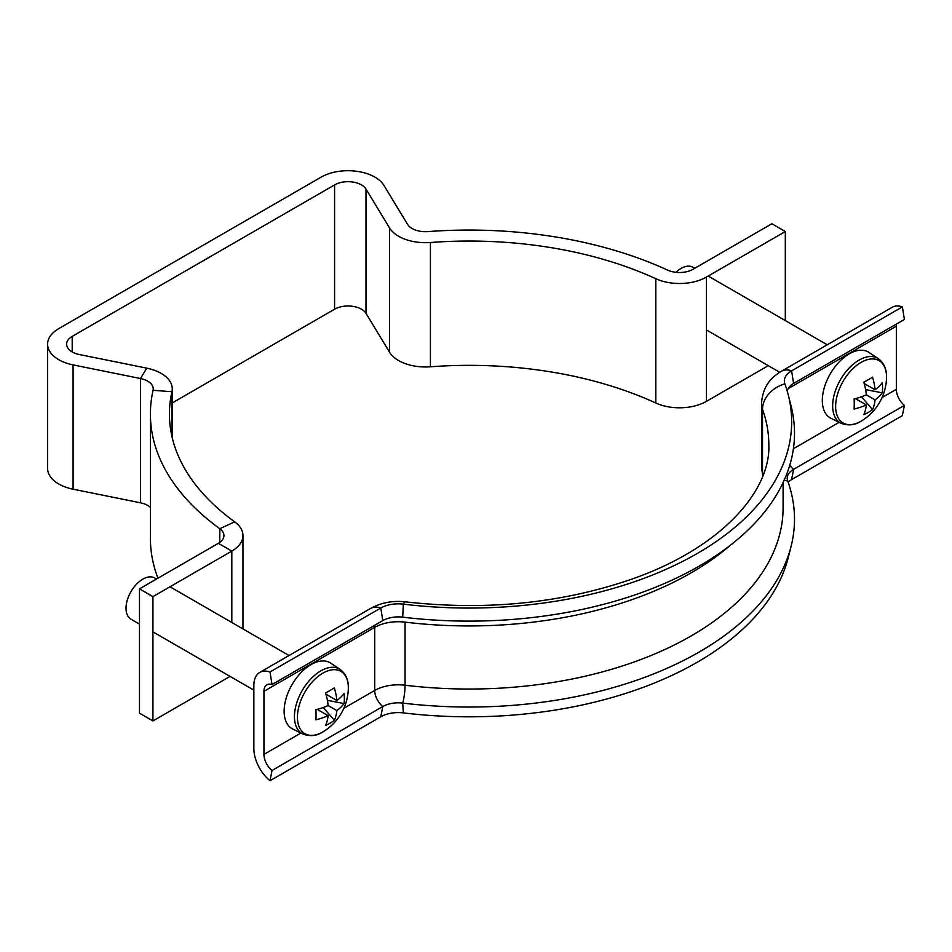 <?xml version="1.0" encoding="UTF-8"?>
<svg xmlns="http://www.w3.org/2000/svg" width="952" height="952" viewBox="0 0 952 952"><rect width="100%" height="100%" fill="white"/><g stroke="black" fill="none" stroke-linecap="round" stroke-linejoin="round"><path stroke-width="1.43" d="M785.317 320.586L785.317 231.526L771.87 223.756L692.985 269.297A19.028 10.984 180 0 1 667.673 270.13A318.73 184.01 0 0 0 427.96 231.598A19.028 10.984 180 0 1 412.049 228.48A19.028 10.984 180 0 1 407.551 224.339L383.953 185.426A38.056 21.967 0 0 0 321.122 177.143L58.75 328.63A38.056 21.967 0 0 0 47.6 344.16A38.056 21.967 0 0 0 73.078 364.902L140.491 378.527A19.028 10.984 180 0 1 153.236 388.892A19.028 10.984 180 0 1 153.07 390.308A318.73 184.01 0 0 0 150.404 414.072A318.73 184.01 0 0 0 219.793 528.705A19.028 10.984 180 0 1 223.934 535.548A19.028 10.984 180 0 1 218.365 543.318L139.48 588.86L152.927 596.63L231.824 551.089L218.365 543.318M172.264 402.922L334.58 309.21A19.028 10.984 180 0 1 365.996 313.351L389.582 352.264A38.056 21.967 0 0 0 398.59 360.534A38.056 21.967 0 0 0 430.423 366.794A299.701 173.026 180 0 1 655.821 403.017A38.056 21.967 0 0 0 706.432 401.363L768.264 365.663M706.432 401.363L706.432 277.068A38.056 21.967 180 0 1 655.821 278.722A299.701 173.026 0 0 0 430.423 242.498A38.056 21.967 180 0 1 398.59 236.251A38.056 21.967 180 0 1 389.582 227.968L365.996 189.055A19.028 10.984 0 0 0 334.58 184.914L72.197 336.389A19.028 10.984 0 0 0 66.628 344.16A19.028 10.984 0 0 0 79.373 354.537L146.775 368.15A38.056 21.967 180 0 1 172.264 388.892A38.056 21.967 180 0 1 171.943 391.724A299.701 173.026 0 0 0 169.432 414.072A299.701 173.026 0 0 0 234.68 521.863A38.056 21.967 180 0 1 242.962 535.548A38.056 21.967 180 0 1 231.824 551.089L231.824 622.477M150.404 507.416A19.028 10.984 0 0 0 140.491 502.811L73.078 489.197A38.056 21.967 180 0 1 47.6 468.455L47.6 344.16M152.927 596.63L152.927 720.926L139.48 713.155L139.48 588.86M152.927 720.926L230.063 676.396M157.961 578.197A318.73 184.01 180 0 1 150.404 538.368L150.404 414.072M706.432 277.068L785.317 231.526M787.28 391.284A21.884 12.638 180 0 1 793.611 383.418L904.4 319.455L902.377 306.877A28.548 16.482 -120 0 0 892.143 307.317L781.366 371.28C772.155 376.861 762.671 385.215 761.517 403.767L761.517 466.861A47.576 27.465 180 0 0 762.516 472.466A28.548 22.812 160.1 0 0 762.814 475.798M788.28 394.973L791.1 406.147A325.382 187.865 180 0 1 402.732 617.17L403.315 604.139A322.526 186.211 180 0 0 788.28 394.973A322.526 186.211 180 0 0 784.876 383.846A24.74 14.28 180 0 1 784.615 383.002A24.74 14.28 180 0 1 791.6 370.84L902.377 306.877M784.876 383.846A28.548 22.812 160.1 0 0 762.516 409.372A299.701 173.026 180 0 1 768.823 444.679C770.87 491.958 719.51 549.482 628.606 580.232C559.36 603.532 485.008 610.744 405.564 601.866A28.548 4.76 -83.1 0 0 403.315 604.139A24.74 14.28 0 0 0 380.776 608.019L269.987 671.981A28.548 16.482 -120 0 0 259.753 672.433A28.548 16.482 -120 0 0 253.851 685.499L253.851 748.581A28.548 16.482 -120 0 0 269.987 780.735L380.776 716.773A24.74 14.28 0 0 1 403.315 712.893A322.526 186.211 180 0 0 788.28 557.479L791.1 546.305A325.382 187.865 180 0 0 787.661 480.855A21.884 12.638 180 0 1 787.435 476.452A21.884 12.638 180 0 1 793.611 469.336L904.4 405.385A14.268 8.235 60 0 1 896.332 389.297L896.332 326.215A14.268 8.235 60 0 1 896.534 324.001M788.113 482.117A24.74 14.28 180 0 1 791.6 479.594L902.377 415.631L904.4 405.385M791.1 546.305A325.382 187.865 180 0 1 402.732 703.088A21.884 12.638 0 0 0 382.799 706.527L272.01 770.489A14.268 8.235 60 0 1 263.942 754.412L263.942 691.319A14.268 8.235 60 0 1 266.893 684.786A14.268 8.235 60 0 1 272.01 684.559L269.987 671.981M269.987 780.735L272.01 770.489M402.732 617.17A21.884 12.638 0 0 0 382.799 620.609L272.01 684.559M878.387 358.702C884.337 363.307 887.05 369.995 886.502 378.777L886.502 378.777A35.997 20.789 120 0 0 886.538 377.087A35.997 20.789 120 0 0 861.084 362.391A35.997 20.789 120 0 0 835.63 406.48A35.997 20.789 120 0 0 861.084 421.189A35.997 20.789 120 0 0 862.524 420.308L861.024 421.212C854.86 425.223 848.208 425.925 841.092 423.319L830.929 418.285A38.056 21.967 120 0 1 824.182 388.047A38.056 21.967 120 0 1 849.232 353.87A38.056 21.967 120 0 1 868.95 352.418L878.387 358.702A37.33 21.551 120 0 0 859.049 360.13A37.33 21.551 120 0 0 834.476 393.652A37.33 21.551 120 0 0 841.092 423.319M694.734 268.285L692.937 267.25A23.788 13.733 120 0 0 681.049 268.428A23.788 13.733 120 0 0 675.908 272.32M875.09 399.876A51.967 30 -120 0 1 872.556 409.586A52.205 40.424 -150.1 0 1 863.809 414.632A51.967 30 60 0 0 866.344 404.921A51.967 30 0 0 1 854.122 409.051A52.205 13.53 -100.9 0 0 854.241 404.195A52.205 13.53 -100.9 0 0 854.122 398.947A51.967 30 180 0 0 866.344 394.818L875.09 399.876A51.967 30 0 0 0 882.23 392.819L865.594 389.606M882.23 392.819A52.205 40.424 30.1 0 0 882.587 387.845A52.205 40.424 30.1 0 0 882.23 382.728A51.967 30 180 0 1 875.09 389.773A51.967 30 -120 0 0 872.556 377.135A52.205 13.53 -19.1 0 1 863.809 382.18A51.967 30 60 0 1 866.344 394.818M875.09 389.773L864.178 383.477M866.344 404.921L855.432 398.626M872.556 409.586L861.453 396.794M340.185 669.434C346.135 674.04 348.837 680.728 348.301 689.51L348.301 689.51A35.997 20.789 120 0 0 348.337 687.82A35.997 20.789 120 0 0 322.883 673.123A35.997 20.789 120 0 0 297.429 717.213A35.997 20.789 120 0 0 322.883 731.909A35.997 20.789 120 0 0 324.323 731.029L322.823 731.945C316.647 735.956 310.007 736.658 302.879 734.052L292.716 729.018A38.056 21.967 120 0 1 285.981 698.78A38.056 21.967 120 0 1 311.03 664.603A38.056 21.967 120 0 1 330.749 663.151L340.185 669.434A37.33 21.551 120 0 0 320.848 670.862A37.33 21.551 120 0 0 296.274 704.385A37.33 21.551 120 0 0 302.879 734.052M156.533 579.018L154.736 577.971A23.788 13.733 120 0 0 142.836 579.149A23.788 13.733 120 0 0 127.306 600.117A23.788 13.733 120 0 0 130.948 619.169L139.48 624.096M336.877 710.597A51.967 30 -120 0 1 334.354 720.319A52.205 40.424 -150.1 0 1 325.608 725.364A51.967 30 60 0 0 328.131 715.654A51.967 30 0 0 1 315.921 719.771A52.205 13.53 -100.9 0 0 316.04 714.928A52.205 13.53 -100.9 0 0 315.921 709.68A51.967 30 180 0 0 328.131 705.551L336.877 710.597A51.967 30 0 0 0 344.029 703.552L327.393 700.339M344.029 703.552A52.205 40.424 30.1 0 0 344.374 698.566A52.205 40.424 30.1 0 0 344.029 693.449A51.967 30 180 0 1 336.877 700.505A51.967 30 -120 0 0 334.354 687.868A52.205 13.53 -19.1 0 1 325.608 692.913A51.967 30 60 0 1 328.131 705.551M336.877 700.505L325.977 694.21M328.131 715.654L317.23 709.359M334.354 720.319L323.252 707.514M389.582 352.264L389.582 227.968M72.197 351.931L72.197 336.389M334.58 309.21L334.58 184.914M73.078 489.197L73.078 364.902M219.793 542.39L219.793 528.705L234.68 521.863M171.943 436.421L171.943 391.724L153.07 390.308M140.491 502.811L140.491 378.527L146.775 368.15M365.996 313.351L365.996 189.055M430.423 366.794L430.423 242.498M655.821 403.017L655.821 278.722M793.611 383.418L791.6 370.84A28.548 16.482 -120 0 0 781.366 371.28M788.161 388.666L896.332 326.215M793.409 448.725L839.105 422.343M882.04 397.543L896.332 389.297M791.6 479.594L793.611 469.336A14.268 8.235 60 0 1 789.779 465.195M787.661 480.855A14.268 11.412 -19.9 0 1 784.162 480.26M761.517 403.767A47.576 27.465 180 0 0 762.516 409.372L762.516 472.466A299.701 173.026 180 0 1 763.266 474.608M730.017 545.532A313.97 181.273 180 0 1 405.064 622.132A33.296 19.23 0 0 0 374.719 627.356L263.942 691.319M783.091 482.593L783.091 507.773A313.97 181.273 180 0 1 405.064 685.226L405.064 622.132M403.315 712.893L402.732 703.088A14.268 2.38 96.9 0 0 405.064 685.226A33.296 19.23 0 0 0 374.719 690.45L343.839 708.276M380.776 716.773L382.799 706.527A14.268 8.235 60 0 1 374.719 690.45L374.719 627.356A14.268 8.235 60 0 1 374.921 625.143M300.903 733.064L263.942 754.412M382.799 620.609L380.776 608.019A28.548 16.482 -120 0 0 370.542 608.471L259.753 672.433M242.962 535.548L242.962 628.915M172.264 388.892L172.264 437.789M762.731 476L761.517 466.861M405.564 601.866C392.95 600.391 381.276 602.592 370.542 608.471M708.193 276.056L827.252 344.791M862.524 420.308A52.324 52.324 0 0 0 886.502 378.777M706.432 329.963L779.724 372.28M169.991 586.777L289.051 655.523M324.323 731.029A52.324 52.324 0 0 0 348.301 689.51M152.927 631.866L253.851 690.129"/></g></svg>
